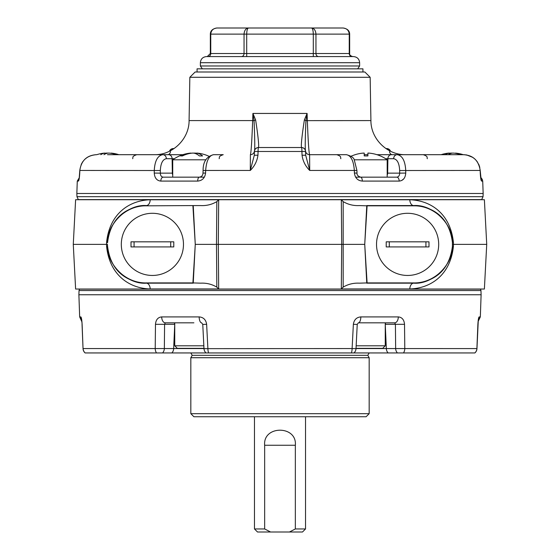 <?xml version="1.0" encoding="UTF-8"?>
<svg xmlns="http://www.w3.org/2000/svg" width="560" height="560" viewBox="0 0 560 560"><rect width="100%" height="100%" fill="white"/><g stroke="black" fill="none" stroke-linecap="round" stroke-linejoin="round"><path stroke-width="0.84" d="M452.529 244.37L452.417 246.407L452.417 242.34L452.529 244.37L453.509 244.37L453.404 246.4C450.352 275.352 430.486 288.372 409.794 288.967A6.125 3.892 90 0 1 413.679 283.164L366.772 283.164L364.735 244.37L366.765 205.576L413.679 205.576C432.25 204.043 452.977 223.713 452.417 242.34L452.515 244.209M413.679 283.164L413.679 282.919C433.65 283.381 451.787 266.35 452.417 246.407L452.417 246.407C452.977 265.027 432.25 284.697 413.679 283.164C431.557 282.261 449.029 273.049 452.417 246.4L452.438 245.994M452.438 242.746L452.417 242.34C449.029 215.691 431.557 206.479 413.679 205.576A6.125 3.892 90 0 1 409.794 199.773C430.486 200.375 450.352 213.395 453.404 242.34L453.509 244.37L486.724 244.37L484.386 289.037L75.614 289.037L73.276 244.37L106.491 244.37L106.596 242.34C109.62 213.43 129.549 200.347 150.206 199.773L218.68 199.773L218.309 244.37L218.68 288.967L216.825 287.126L216.482 244.37L195.265 244.37L193.235 283.164L146.321 283.164C127.75 284.697 107.023 265.027 107.583 246.4L107.485 244.531M364.742 244.209L367.094 205.828L413.679 205.828C433.58 205.38 451.794 222.32 452.417 242.34L453.404 242.34M367.094 205.828L359.31 205.576C353.507 205.863 348.131 204.54 343.175 201.621L343.175 287.126C348.096 284.207 353.472 282.891 359.31 283.164L367.094 282.919L364.742 244.531M413.679 282.919L367.094 282.919M146.321 205.828L193.228 205.576L146.321 205.828C126.35 205.366 108.213 222.397 107.583 242.34L107.583 242.34C107.023 223.713 127.75 204.043 146.321 205.576C128.471 206.486 110.978 215.656 107.583 242.34L107.562 242.746M409.794 288.967L341.32 288.967L341.691 244.37L216.482 244.37L216.825 201.621C211.904 204.533 206.528 205.856 200.69 205.576L193.235 205.576L195.265 244.37M195.258 244.531L192.906 282.919L146.321 282.919C126.42 283.367 108.206 266.427 107.583 246.407C110.971 273.07 128.471 282.268 146.321 283.164A6.125 3.892 90 0 1 150.206 288.967C129.549 288.4 109.62 275.317 106.596 246.4L106.491 244.37L107.471 244.37M192.906 282.919L200.69 283.164C206.493 282.877 211.869 284.2 216.825 287.126M192.906 205.828L195.258 244.209M73.276 244.37L75.614 199.71L484.386 199.71L486.724 244.37M364.735 244.37L341.691 244.37L341.32 199.773L343.175 201.621M341.32 288.967L343.175 287.126M216.825 201.621L218.68 199.773M146.321 205.576A6.125 3.892 90 0 0 150.206 199.773M477.792 289.037L82.208 289.037M107.471 154.686L162.827 154.686C157.668 155.561 154.812 160.818 154.266 170.45L154.259 173.068C154.637 178.003 156.821 180.677 160.804 181.09A4.081 2.401 -90 0 1 163.205 177.149L199.346 177.149C201.635 176.827 202.846 175.469 202.993 173.068L203.084 170.457C203.042 161.812 206.535 156.555 213.549 154.686L223.223 154.686C217.693 156.59 219.933 157.507 219.135 158.704M167.867 154.686L154.378 154.686C172.704 155.148 189.224 138.915 189.084 120.589L252.665 120.589L252.903 113.442L255.626 119.91C258.146 136.444 259.091 145.642 258.461 147.518L301.539 147.518C300.909 145.642 301.854 136.444 304.374 119.91L307.097 113.442L307.335 120.589C308.14 141.512 308.903 152.88 309.617 154.686L346.451 154.686C350.994 155.561 353.619 160.818 354.333 170.45L309.708 170.45C305.417 166.194 302.869 161.119 302.057 155.232L301.924 151.487A4.081 0.441 -90 0 0 301.483 147.546A4.081 4.081 0 0 1 305.564 151.487L305.69 155.232L309.708 170.45L309.617 154.686A4.081 4.081 0 0 1 305.564 151.116A4.081 4.081 0 0 1 305.564 151.102L305.564 151.487L258.076 151.487L257.943 155.232C257.131 161.119 254.583 166.194 250.292 170.45L250.383 154.686C251.097 152.922 251.853 141.554 252.665 120.589L254.065 120.631L252.903 113.442L307.097 113.442L305.935 120.631C305.151 139.223 305.025 149.38 305.564 151.102A4.081 4.081 173 0 0 301.539 147.518M182.812 154.686L168.581 154.686L182.812 154.686M79.149 178.955L79.793 170.443C81.291 160.608 86.793 155.351 96.292 154.686L96.754 154.686A36.064 36.064 0 0 1 104.132 153.139A36.015 31.192 -90 0 1 104.496 153.104L104.496 153.104M166.362 158.704A4.081 3.535 90 0 0 162.827 154.686L168.581 154.686A4.081 3.535 90 0 1 172.116 158.704L166.362 158.704C162.722 159.341 160.713 163.282 160.335 170.527L160.328 173.138L172.333 173.138L172.116 158.704L174.328 158.704M79.037 179.032A4.081 4.06 90 0 0 78.4 181.09L77.28 181.09L76.846 193.48L483.154 193.48L482.72 181.09L481.6 181.09C481.005 180.677 480.557 178.003 480.256 173.068L480.158 170.45C478.898 160.818 473.41 155.561 463.708 154.686L397.173 154.686C402.318 155.54 405.174 160.797 405.734 170.45L405.741 173.068C405.37 177.989 403.193 180.663 399.196 181.09L362.313 181.09A4.081 1.659 -90 0 0 360.654 177.149L396.795 177.149A4.081 2.401 90 0 1 399.196 181.09M96.292 154.686C86.611 155.54 81.123 160.797 79.842 170.45L79.744 173.068C79.443 177.989 78.995 180.663 78.4 181.09M213.549 154.686C209.02 155.54 206.388 160.797 205.667 170.45L205.576 173.068C204.904 177.989 202.279 180.663 197.687 181.09L160.804 181.09M304.374 119.91A4.081 1.134 -162.4 0 1 305.935 120.631L370.916 120.589C370.776 138.915 387.296 155.148 405.622 154.686L391.419 154.686A4.081 3.535 -90 0 0 387.884 158.704L385.595 158.704M367.899 154.686L364.224 154.686L367.899 154.686M340.865 158.704C340.067 157.507 342.307 156.59 336.777 154.686L309.617 154.686M455.504 153.335L455.504 153.104A36.015 31.192 90 0 1 455.868 153.139A36.064 36.064 0 0 1 463.246 154.686L466.662 154.952L472.724 157.346M376.957 154.686L392.133 154.686M394.597 154.686L392.28 154.686A4.081 2.884 90 0 1 389.487 151.627M403.809 178.815L401.667 180.516M481.222 180.488L480.207 170.443C478.632 160.545 473.137 155.295 463.708 154.686M354.424 173.068L357.007 173.068L356.916 170.457L354.333 170.45L354.424 173.068C355.103 178.003 357.735 180.677 362.313 181.09M76.958 196.686L483.042 196.686L481.663 199.605L78.337 199.605L76.958 196.686L76.846 193.48M370.16 77.287L364.875 72.002L195.125 72.002L189.84 77.287L370.16 77.287L370.916 120.589M203.084 170.457L250.292 170.45L254.31 155.232L254.436 151.102C254.975 149.38 254.849 139.223 254.065 120.631A4.081 1.134 -17.6 0 1 255.626 119.91M385.931 148.561L386.694 148.561L385.931 148.561M174.069 148.561L173.306 148.561L174.069 148.561M354.137 159.796L387.191 159.796L387.191 177.149L396.795 177.149C398.608 176.932 399.567 175.595 399.672 173.138L405.741 173.068M387.191 173.138L399.672 173.138L399.665 170.527C399.28 163.268 397.271 159.327 393.638 158.704A4.081 3.535 -90 0 1 397.173 154.686M170.835 150.535A4.081 2.884 -90 0 1 173.306 148.561A4.081 4.081 0 0 0 169.477 151.235M389.165 150.535A4.081 2.884 -90 0 0 386.694 148.561A4.081 4.081 0 0 1 390.523 151.235M79.359 177.177L79.744 173.068M481.6 181.09A4.081 4.06 -90 0 0 480.963 179.032M163.205 177.149C161.392 176.939 160.433 175.602 160.328 173.138L154.259 173.068M204.372 177.149L199.346 177.149A4.081 1.659 90 0 0 197.687 181.09M202.993 173.068L205.576 173.068M258.461 147.518A4.081 4.081 7 0 0 254.436 151.102A4.081 4.081 0 0 1 254.436 151.116A4.081 4.081 0 0 1 250.383 154.686M258.517 147.546A4.081 0.441 90 0 0 258.076 151.487L254.436 151.487A4.081 4.081 0 0 1 258.517 147.546M305.564 151.116A4.081 4.081 0 0 0 301.511 147.546A4.081 4.081 0 0 1 305.564 151.116M305.69 155.232L302.057 155.232M254.31 155.232L257.943 155.232M254.436 151.116A4.081 4.081 0 0 1 258.489 147.546M356.013 348.558L476.966 348.593A6.125 6.125 0 0 1 474.901 352.94L351.358 352.94L369.173 352.94L367.794 355.327L369.173 357.721L190.827 357.721L192.206 355.327L367.794 355.327M192.206 355.327L190.827 352.94L206.598 352.94M353.402 352.94L353.948 352.94A6.125 6.125 0 0 0 356.013 348.656L357.238 324.401L353.367 324.303C354.081 319.732 356.566 317.268 360.843 316.911L398.321 316.911C402.031 317.268 404.096 319.732 404.523 324.303L385.602 324.303A1.533 1.323 90 0 0 385.252 323.316M202.762 324.401L203.987 348.656L352.107 348.558A6.125 2.219 -90 0 1 351.358 352.94L85.148 352.94A6.125 6.055 -90 0 1 83.104 348.558L155.211 348.558L155.477 324.303C155.897 319.739 157.962 317.275 161.679 316.911L199.157 316.911C203.434 317.275 205.926 319.739 206.633 324.303L202.762 324.401L201.628 322.826A6.125 2.471 -90 0 1 199.157 316.911M369.173 413.679L190.827 413.679L193.893 416.745L366.107 416.745L369.173 413.679L369.173 357.721M480.963 290.563L79.037 290.563L79.443 289.135L480.557 289.135L480.963 290.563L481.11 294.749L78.89 294.749L79.667 316.911L80.836 316.911C81.396 317.275 81.823 319.739 82.117 324.303L81.697 319.739M398.321 316.911A6.125 3.619 -90 0 1 394.709 322.826L395.409 324.303L395.654 348.558A6.125 5.306 90 0 0 397.446 352.94M193.893 322.826L165.291 322.826L164.591 324.303L155.477 324.303M478.891 317.24L479.164 316.911C478.604 317.268 478.177 319.732 477.883 324.303L478.1 322.105M478.443 319.599A6.125 6.09 -90 0 0 479.164 316.911L480.333 316.911L481.11 294.749M394.709 322.826L358.372 322.826A6.125 2.471 -90 0 0 360.843 316.911M165.291 322.826A6.125 3.619 -90 0 1 161.679 316.911M81.557 319.599A6.125 6.09 -90 0 1 80.836 316.911M203.973 348.348L177.303 348.348L174.748 345.793L174.748 322.826L167.041 322.826M404.523 324.303L404.789 348.558A6.125 3.836 90 0 1 403.487 352.94M356.013 348.656L352.107 348.558L353.367 324.303M474.852 352.94A6.125 6.055 90 0 0 476.896 348.558L477.883 324.303M206.633 324.303L207.893 348.558A6.125 2.219 -90 0 0 208.642 352.94M156.513 352.94A6.125 3.836 -90 0 1 155.211 348.558L203.987 348.558M82.047 324.338L83.034 348.593L82.117 324.303M162.554 352.94A6.125 5.306 -90 0 0 164.346 348.558L164.591 324.303L174.398 324.303A1.533 1.323 90 0 1 174.748 323.316M248.465 28L343.063 28L248.465 28C245.805 28.392 244.328 30.429 244.048 34.125L210.749 34.125L210.749 53.522L244.048 53.522L244.048 34.125L246.701 34.125L246.701 53.522L313.299 53.522L313.299 34.125L246.701 34.125C246.813 30.429 247.401 28.392 248.465 28L216.937 28C213.206 28.392 211.141 30.429 210.749 34.125L210.336 34.125L210.336 53.522L210.749 53.522A3.066 2.653 90 0 1 208.096 56.581L241.395 56.581A3.066 2.653 90 0 0 244.048 53.522L246.701 53.522L246.701 56.581L313.299 56.581L313.299 53.522L349.251 53.522L349.251 34.125L315.952 34.125L315.952 53.522A3.066 2.653 90 0 0 318.605 56.581M351.904 56.581L352.73 56.581L351.904 56.581A3.066 2.653 90 0 1 349.251 53.522L349.664 53.522C349.412 54.866 350.427 55.888 352.73 56.581M359.625 62.706L200.375 62.706C200.739 58.989 202.776 56.945 206.5 56.581L353.5 56.581C357.224 56.945 359.268 58.989 359.625 62.706L359.625 65.975L357.665 68.838M311.535 28C312.599 28.392 313.187 30.429 313.299 34.125L315.952 34.125C315.672 30.429 314.195 28.392 311.535 28M349.664 34.125C349.573 30.723 347.368 28.679 343.063 28L343.063 28C346.794 28.392 348.859 30.429 349.251 34.125L349.664 34.125L349.664 53.522M197.057 72.002L197.057 68.838L362.943 68.838L362.943 72.002M174.748 345.793L203.847 345.793M356.153 345.793L385.252 345.793L385.252 322.826M385.252 345.793L382.697 348.348L356.027 348.348M366.058 177.149L355.628 177.149M364.224 155.932L364.224 153.104L364.224 155.932L367.899 155.932L364.224 155.932L364.224 153.104L363.3 153.104A36.015 36.015 0 0 0 351.834 155.932L351.834 155.932A36.015 36.015 0 0 1 363.3 153.104M367.899 153.104L368.816 153.104A36.015 36.015 0 0 1 380.282 155.932A36.015 36.015 0 0 0 368.816 153.104L367.899 153.104L367.899 155.932M387.191 159.796A36.064 36.064 0 0 0 380.401 155.932L380.282 155.932M460.712 154.686A36.015 31.192 -90 0 0 453.663 153.104L452.41 153.104A36.015 18.011 90 0 0 448.336 154.686M445.158 154.686A36.015 18.011 -90 0 1 449.225 153.104L448.889 153.104A36.015 31.192 -90 0 0 448.518 153.139A36.064 36.064 0 0 0 441.14 154.686M449.225 154.175L448.889 153.104M449.351 153.265A36.015 31.192 90 0 1 450.73 153.104L451.983 153.104A36.015 18.011 -90 0 1 452.193 153.139M455.868 153.139A36.015 31.192 90 0 1 462.553 154.686M104.958 153.265A36.015 31.192 90 0 1 106.337 153.104L107.59 153.104A36.015 18.011 -90 0 1 107.807 153.139M111.111 153.335L111.111 153.104A36.015 31.192 90 0 1 111.482 153.139A36.015 31.192 90 0 1 118.16 154.686M116.326 154.686A36.015 31.192 -90 0 0 109.27 153.104L108.017 153.104A36.015 18.011 90 0 0 103.95 154.686M100.765 154.686A36.015 18.011 -90 0 1 104.832 153.104L104.832 154.175M205.863 159.796L172.732 159.796L172.732 177.149M208.943 156.261A36.064 36.064 0 0 0 197.54 153.139A36.015 31.192 90 0 0 197.169 153.104L196.833 153.104A36.015 18.011 90 0 1 202.566 155.932L199.381 155.932A36.015 18.011 -90 0 0 193.648 153.104L192.395 153.104A36.015 31.192 90 0 0 182.462 155.932L180.628 155.932A36.015 31.192 -90 0 1 190.19 153.139A36.015 31.192 -90 0 1 190.561 153.104L190.897 153.104M193.865 153.139A36.015 18.011 90 0 1 194.075 153.104L195.335 153.104A36.015 31.192 -90 0 1 196.707 153.265M197.169 153.104L196.833 154.175M389.284 246.925L386.218 246.925L386.218 241.822L389.284 241.822L389.284 246.925L425.929 246.925L425.929 241.822L389.284 241.822M425.929 241.822L428.995 241.822L428.995 246.925L425.929 246.925M407.61 213.29A31.087 31.087 0 0 1 434.525 259.917A31.087 31.087 0 0 1 380.688 259.917A31.087 31.087 0 0 1 407.61 213.29M134.071 246.925L131.005 246.925L131.005 241.822L134.071 241.822L134.071 246.925L170.716 246.925L170.716 241.822L134.071 241.822M170.716 241.822L173.782 241.822L173.782 246.925L170.716 246.925M152.39 213.29A31.087 31.087 0 0 1 179.312 259.917A31.087 31.087 0 0 1 125.475 259.917A31.087 31.087 0 0 1 152.39 213.29M305.529 416.745L305.529 528.955L295.344 528.955L295.344 445.256C297.199 425.18 262.794 425.187 264.656 445.256L264.656 528.955L254.471 528.955L254.471 416.745M305.529 528.955L302.484 532L257.516 532L254.471 528.955M264.656 528.955L270.557 532M289.443 532L295.344 528.955M107.583 246.4L106.596 246.4M218.68 288.967L150.206 288.967M341.32 199.773L409.794 199.773M452.417 246.4L453.404 246.4M107.583 242.34L106.596 242.34M480.207 170.443L399.665 170.527M160.335 170.527L79.793 170.443M172.732 174.944A4.081 3.535 90 0 1 172.333 173.138L172.732 173.138M387.191 175.105A4.081 3.535 -90 0 0 387.667 173.138L387.884 158.704L393.638 158.704M167.72 154.686A4.081 2.884 90 0 0 170.513 151.627M305.564 151.487A4.081 4.081 0 0 0 301.483 147.546M388.129 352.94A6.125 5.306 -90 0 1 386.337 348.558L385.252 324.303M174.748 324.303L173.663 348.558A6.125 5.306 -90 0 1 171.871 352.94M359.625 65.975L200.375 65.975L200.375 62.706M450.73 153.524L450.73 153.104M106.337 153.524L106.337 153.104M195.335 153.104L195.335 153.524M295.344 445.256L264.656 445.256M483.042 196.686L483.154 193.48M189.84 77.287L189.084 120.589M77.28 181.09L79.282 177.716M81.207 164.409L82.761 161.679M84.812 159.299L87.276 157.346M132.671 158.704C133.462 157.507 131.222 156.59 136.752 154.686M482.72 181.09L482.286 179.403L480.641 177.177M479.808 167.433L478.793 164.409M477.239 161.679L475.188 159.299M427.329 158.704C426.538 157.507 428.778 156.59 423.248 154.686M360.654 177.149C358.029 176.316 356.811 174.951 357.007 173.068M356.916 170.457L354.326 160.125C354.032 157.85 351.407 156.037 346.451 154.686M190.827 413.679L190.827 357.721M480.333 316.911L478.177 321.37M478.303 319.739L476.966 348.593A6.125 6.125 0 0 1 474.901 352.94M358.372 322.826L357.238 324.401M79.667 316.911L81.872 321.776M83.034 348.593A6.125 6.125 0 0 0 85.099 352.94M203.987 348.656A6.125 6.125 0 0 0 206.052 352.94M79.037 290.563L78.89 294.749M210.336 34.125C210.427 30.723 212.632 28.679 216.937 28M210.336 53.522L207.27 56.581M202.335 68.838L200.375 65.975M351.715 155.932A36.064 36.064 0 0 0 351.022 156.24M449.351 154.112L449.351 153.083M118.86 154.686A36.064 36.064 0 0 0 111.482 153.139M104.958 154.112L104.958 153.083M190.19 153.139A36.064 36.064 0 0 0 172.732 159.796M196.707 154.112L196.707 153.083"/></g></svg>
